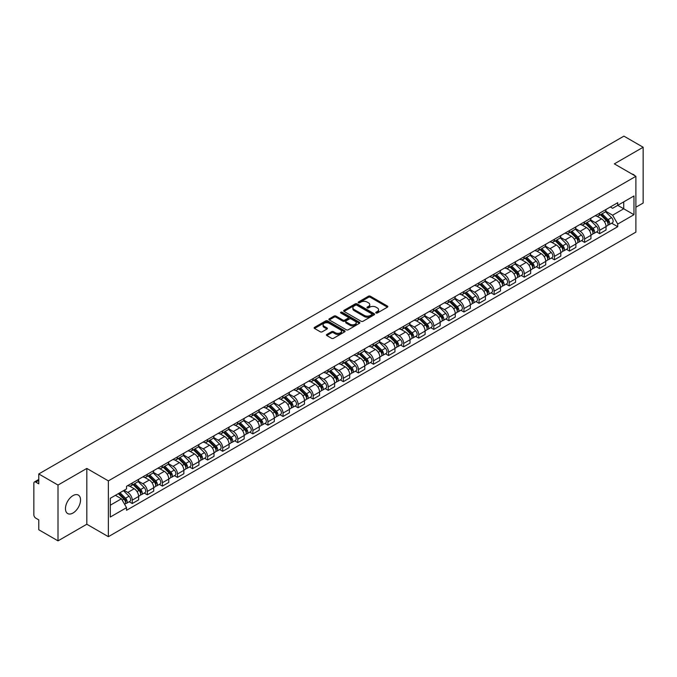 <?xml version="1.0" encoding="UTF-8"?>
<svg xmlns="http://www.w3.org/2000/svg" width="677" height="677" viewBox="0 0 677 677"><rect width="100%" height="100%" fill="white"/><g stroke="black" fill="none" stroke-linecap="round" stroke-linejoin="round"><path stroke-width="1.02" d="M376.031 312.986A0.939 0.542 0 0 0 377.36 312.986L387.439 307.163A1.346 0.779 0 0 0 387.828 306.622A1.346 0.779 0 0 0 387.439 306.072L370.361 296.213A1.346 0.779 0 0 0 368.466 296.213L358.378 302.035A0.939 0.542 0 0 0 359.707 302.797L361.019 302.044A4.29 2.48 0 0 1 367.086 302.044L368.508 302.864A4.29 2.48 0 0 1 369.769 304.616A4.29 2.48 0 0 1 368.508 306.376L367.205 307.13A0.939 0.542 0 0 0 368.533 307.891L369.837 307.138A4.29 2.48 0 0 1 375.913 307.138L377.334 307.959A4.29 2.48 0 0 1 378.587 309.711A4.29 2.48 0 0 1 377.334 311.462L376.031 312.215A0.939 0.542 0 0 0 376.031 312.986L376.031 312.215M72.998 513.022A10.663 6.152 120 0 0 79.962 503.629A10.663 6.152 120 0 0 78.329 495.082A10.663 6.152 120 0 0 72.998 495.615A10.663 6.152 120 0 0 66.033 505.008A10.663 6.152 120 0 0 67.666 513.547A10.663 6.152 120 0 0 72.998 513.022M634.637 175.58A10.663 6.152 120 0 0 633.503 174.556A10.663 6.152 120 0 0 632.047 174.082M326.813 334.446A1.346 0.779 0 0 0 326.424 334.988A1.346 0.779 0 0 0 326.813 335.538L331.603 338.305A1.346 0.779 0 0 0 333.499 338.305L344.695 331.84A1.346 0.779 0 0 0 345.092 331.298A1.346 0.779 0 0 0 344.695 330.748L327.617 320.89A1.346 0.779 0 0 0 325.722 320.89L314.526 327.355A1.346 0.779 0 0 0 314.136 327.896A1.346 0.779 0 0 0 314.526 328.447L320.314 331.789A1.346 0.779 0 0 0 322.21 331.789L327.008 329.022A1.346 0.779 0 0 0 327.397 328.472A1.346 0.779 0 0 0 327.008 327.922L324.131 326.272A3.588 2.073 0 0 1 323.081 324.808A3.588 2.073 0 0 1 325.298 322.887A3.588 2.073 0 0 1 329.208 323.335L340.455 329.826A3.588 2.073 0 0 1 341.504 331.298A3.588 2.073 0 0 1 339.287 333.211A3.588 2.073 0 0 1 335.377 332.762L333.499 331.679A1.346 0.779 0 0 0 331.603 331.679L326.813 334.446L326.813 335.538L331.603 332.796L331.603 331.679M108.371 480.882L86.817 468.433L58.01 485.062L38.775 473.959L623.915 136.136L643.15 147.239L614.344 163.868L635.898 176.308L108.371 480.882L108.371 536.683L635.898 232.118L635.898 176.308M361.112 321.27A1.346 0.779 0 0 0 363.007 321.27L374.203 314.805A1.346 0.779 0 0 0 374.593 314.263A1.346 0.779 0 0 0 374.203 313.713L357.126 303.855A1.346 0.779 0 0 0 355.23 303.855L344.034 310.32A1.346 0.779 0 0 0 343.637 310.861A1.346 0.779 0 0 0 344.034 311.412L361.112 321.27M341.132 313.189A0.939 0.542 0 0 1 342.088 313.324L342.088 312.207L359.453 322.227A1.346 0.779 0 0 1 359.842 322.777A1.346 0.779 0 0 1 359.453 323.327L348.257 329.792A1.346 0.779 0 0 1 346.362 329.792L329.284 319.925L329.284 318.833A1.346 0.779 0 0 0 328.887 319.383A1.346 0.779 0 0 0 329.284 319.925M329.284 318.833L334.074 316.066A1.346 0.779 0 0 1 335.97 316.066L342.892 320.069A1.346 0.779 0 0 0 344.796 320.069L347.97 318.232A1.346 0.779 0 0 0 348.367 317.682A1.346 0.779 0 0 0 347.97 317.132L340.759 312.969A0.939 0.542 0 0 1 342.088 312.207M58.01 485.062L58.01 540.864L38.775 529.761L38.775 519.885L35.779 518.159A2.733 1.582 -120 0 1 33.85 514.808L33.85 483.226A2.733 1.582 -120 0 1 34.417 481.973L38.775 479.451M635.898 207.23L643.15 203.041L643.15 147.239M58.01 540.864L86.817 524.235L108.371 536.683M38.775 473.959L38.775 483.835L35.779 482.109A2.733 1.582 -120 0 0 34.417 481.973M599.653 213.137A6.288 3.63 60 0 1 598.358 215.963L604.73 212.282A6.288 3.63 -120 0 0 606.033 209.455M590.606 219.915L595.21 222.572A6.288 3.63 60 0 1 599.653 230.273L606.033 226.592A6.288 3.63 -120 0 0 601.591 218.891L597.021 216.251M606.033 226.592L606.033 229.994L599.653 233.675L596.598 231.906M598.358 215.963A6.288 3.63 60 0 1 595.261 215.675M599.653 230.273L599.653 233.675M584.581 221.844A6.288 3.63 60 0 1 583.278 224.671L589.659 220.981A6.288 3.63 -120 0 0 590.953 218.163M581.518 240.614L584.581 242.383L590.953 238.702L590.953 235.291A6.288 3.63 -120 0 0 586.51 227.59L581.949 224.959M583.278 224.671A6.288 3.63 60 0 1 580.181 224.383M575.526 228.614L580.13 231.28A6.288 3.63 60 0 1 584.581 238.981L584.581 242.383M569.501 230.552A6.288 3.63 60 0 1 568.198 233.37L574.578 229.689A6.288 3.63 -120 0 0 575.882 226.871M566.446 249.322L569.501 251.082L575.882 247.401L575.882 243.999A6.288 3.63 -120 0 0 571.43 236.298L566.869 233.667M568.198 233.37A6.288 3.63 60 0 1 565.1 233.091M560.446 237.322L565.058 239.98A6.288 3.63 60 0 1 569.501 247.68L569.501 251.082M554.421 239.252A6.288 3.63 60 0 1 553.117 242.078L559.498 238.397A6.288 3.63 -120 0 0 560.801 235.571M551.366 258.022L554.421 259.79L560.801 256.109L560.801 252.707A6.288 3.63 -120 0 0 556.359 245.006L551.789 242.366M553.117 242.078A6.288 3.63 60 0 1 550.029 241.791M545.366 246.03L549.978 248.687A6.288 3.63 60 0 1 554.421 256.388L554.421 259.79M539.341 247.96A6.288 3.63 60 0 1 538.046 250.786L544.418 247.097A6.288 3.63 -120 0 0 545.721 244.279M536.286 266.73L539.349 268.498L545.721 264.817L545.721 261.407A6.288 3.63 -120 0 0 541.278 253.706L536.709 251.074M538.046 250.786A6.288 3.63 60 0 1 534.948 250.498M530.294 254.73L534.898 257.395A6.288 3.63 60 0 1 539.349 265.096L539.349 268.498M524.269 256.668A6.288 3.63 60 0 1 522.966 259.486L529.346 255.804A6.288 3.63 -120 0 0 530.65 252.986M521.205 275.437L524.269 277.198L530.65 273.516L530.65 270.115A6.288 3.63 -120 0 0 526.198 262.414L521.637 259.782M522.966 259.486A6.288 3.63 60 0 1 519.868 259.206M515.214 263.438L519.818 266.095A6.288 3.63 60 0 1 524.269 273.796L524.269 277.198M509.189 265.376A6.288 3.63 60 0 1 507.885 268.194L514.266 264.512A6.288 3.63 -120 0 0 515.569 261.686M506.134 284.137L509.189 285.906L515.569 282.224L515.569 278.822A6.288 3.63 -120 0 0 511.118 271.122L506.557 268.481M507.885 268.194A6.288 3.63 60 0 1 504.788 267.914M500.134 272.146L504.746 274.803A6.288 3.63 60 0 1 509.189 282.504L509.189 285.906M494.108 274.075A6.288 3.63 60 0 1 492.805 276.901L499.186 273.22A6.288 3.63 -120 0 0 500.489 270.394M491.053 292.845L494.108 294.613L500.489 290.932L500.489 287.522A6.288 3.63 -120 0 0 496.046 279.821L491.477 277.189M492.805 276.901A6.288 3.63 60 0 1 489.716 276.614M485.062 280.845L489.666 283.511A6.288 3.63 60 0 1 494.108 291.212L494.108 294.613M479.037 282.783A6.288 3.63 60 0 1 477.734 285.601L484.114 281.92A6.288 3.63 -120 0 0 485.409 279.102M475.973 301.553L479.037 303.313L485.409 299.632L485.409 296.23A6.288 3.63 -120 0 0 480.966 288.529L476.396 285.897M477.734 285.601A6.288 3.63 60 0 1 474.636 285.322M469.982 289.553L474.585 292.21A6.288 3.63 60 0 1 479.037 299.911L479.037 303.313M463.957 291.491A6.288 3.63 60 0 1 462.653 294.309L469.034 290.628A6.288 3.63 -120 0 0 470.337 287.801M460.893 310.252L463.957 312.021L470.337 308.34L470.337 304.938A6.288 3.63 -120 0 0 465.886 297.237L461.325 294.597M462.653 294.309A6.288 3.63 60 0 1 459.556 294.03M454.902 298.261L459.505 300.918A6.288 3.63 60 0 1 463.957 308.619L463.957 312.021M448.876 300.19A6.288 3.63 60 0 1 447.573 303.017L453.954 299.336A6.288 3.63 -120 0 0 455.257 296.509M445.821 318.96L448.876 320.729L455.257 317.048L455.257 313.637A6.288 3.63 -120 0 0 450.814 305.936L446.245 303.304M447.573 303.017A6.288 3.63 60 0 1 444.476 302.729M439.822 306.96L444.434 309.626A6.288 3.63 60 0 1 448.876 317.327L448.876 320.729M433.796 308.898A6.288 3.63 60 0 1 432.501 311.716L438.874 308.035A6.288 3.63 -120 0 0 440.177 305.217M430.741 327.668L433.796 329.428L440.177 325.747L440.177 322.345A6.288 3.63 -120 0 0 435.734 314.644L431.164 312.012M432.501 311.716A6.288 3.63 60 0 1 429.404 311.437M424.75 315.668L429.353 318.325A6.288 3.63 60 0 1 433.796 326.026L433.796 329.428M418.724 317.606A6.288 3.63 60 0 1 417.421 320.424L423.802 316.743A6.288 3.63 -120 0 0 425.097 313.916M415.661 336.367L418.724 338.136L425.105 334.455L425.105 331.053A6.288 3.63 -120 0 0 420.654 323.352L416.093 320.712M417.421 320.424A6.288 3.63 60 0 1 414.324 320.145M409.67 324.376L414.273 327.033A6.288 3.63 60 0 1 418.724 334.734L418.724 338.136M403.644 326.306A6.288 3.63 60 0 1 402.341 329.132L408.722 325.451A6.288 3.63 -120 0 0 410.025 322.624M400.589 345.075L403.644 346.844L410.025 343.163L410.025 339.752A6.288 3.63 -120 0 0 405.574 332.052L401.012 329.42M402.341 329.132A6.288 3.63 60 0 1 399.244 328.844M394.589 333.076L399.202 335.741A6.288 3.63 60 0 1 403.644 343.442L403.644 346.844M388.564 335.013A6.288 3.63 60 0 1 387.261 337.831L393.642 334.15A6.288 3.63 -120 0 0 394.945 331.332M385.509 353.783L388.564 355.543L394.945 351.862L394.945 348.46A6.288 3.63 -120 0 0 390.502 340.759L385.932 338.128M387.261 337.831A6.288 3.63 60 0 1 384.172 337.552M379.509 341.783L384.121 344.441A6.288 3.63 60 0 1 388.564 352.142L388.564 355.543M373.484 343.721A6.288 3.63 60 0 1 372.189 346.539L378.561 342.858A6.288 3.63 -120 0 0 379.865 340.032M370.429 362.491L373.492 364.251L379.865 360.57L379.865 357.168A6.288 3.63 -120 0 0 375.422 349.467L370.852 346.827M372.189 346.539A6.288 3.63 60 0 1 369.092 346.26M364.438 350.491L369.041 353.149A6.288 3.63 60 0 1 373.492 360.849L373.492 364.251M358.412 352.421A6.288 3.63 60 0 1 357.109 355.247L363.49 351.566A6.288 3.63 -120 0 0 364.793 348.74M355.349 371.191L358.412 372.959L364.793 369.278L364.793 365.868A6.288 3.63 -120 0 0 360.342 358.167L355.78 355.535M357.109 355.247A6.288 3.63 60 0 1 354.012 354.96M349.357 359.191L353.961 361.856A6.288 3.63 60 0 1 358.412 369.557L358.412 372.959M343.332 361.129A6.288 3.63 60 0 1 342.029 363.947L348.41 360.266A6.288 3.63 -120 0 0 349.713 357.448M340.277 379.899L343.332 381.667L349.713 377.978L349.713 374.576A6.288 3.63 -120 0 0 345.262 366.875L340.7 364.243M342.029 363.947A6.288 3.63 60 0 1 338.932 363.667M334.277 367.899L338.889 370.556A6.288 3.63 60 0 1 343.332 378.257L343.332 381.667M328.252 369.837A6.288 3.63 60 0 1 326.949 372.655L333.329 368.973A6.288 3.63 -120 0 0 334.633 366.147M325.197 388.606L328.252 390.367L334.633 386.685L334.633 383.284A6.288 3.63 -120 0 0 330.19 375.583L325.62 372.942M326.949 372.655A6.288 3.63 60 0 1 323.86 372.375M319.205 376.607L323.809 379.264A6.288 3.63 60 0 1 328.252 386.965L328.252 390.367M313.18 378.536A6.288 3.63 60 0 1 311.877 381.363L318.258 377.681A6.288 3.63 -120 0 0 319.552 374.855M310.117 397.306L313.18 399.075L319.552 395.393L319.552 391.983A6.288 3.63 -120 0 0 315.11 384.282L310.54 381.65M311.877 381.363A6.288 3.63 60 0 1 308.78 381.075M304.125 385.306L308.729 387.972A6.288 3.63 60 0 1 313.18 395.673L313.18 399.075M298.1 387.244A6.288 3.63 60 0 1 296.797 390.062L303.178 386.381A6.288 3.63 -120 0 0 304.481 383.563M295.037 406.014L298.1 407.782L304.481 404.093L304.481 400.691A6.288 3.63 -120 0 0 300.029 392.99L295.468 390.358M296.797 390.062A6.288 3.63 60 0 1 293.7 389.783M289.045 394.014L293.657 396.671A6.288 3.63 60 0 1 298.1 404.372L298.1 407.782M283.02 395.952A6.288 3.63 60 0 1 281.717 398.77L288.097 395.089A6.288 3.63 -120 0 0 289.401 392.262M279.965 414.722L283.02 416.482L289.401 412.801L289.401 409.399A6.288 3.63 -120 0 0 284.958 401.698L280.388 399.058M281.717 398.77A6.288 3.63 60 0 1 278.628 398.491M273.965 402.722L278.577 405.379A6.288 3.63 60 0 1 283.02 413.08L283.02 416.482M267.94 404.651A6.288 3.63 60 0 1 266.645 407.478L273.017 403.797A6.288 3.63 -120 0 0 274.32 400.97M264.885 423.421L267.94 425.19L274.32 421.509L274.32 418.098A6.288 3.63 -120 0 0 269.878 410.397L265.308 407.766M266.645 407.478A6.288 3.63 60 0 1 263.548 407.19M258.893 411.421L263.497 414.087A6.288 3.63 60 0 1 267.94 421.788L267.94 425.19M252.868 413.359A6.288 3.63 60 0 1 251.565 416.177L257.945 412.496A6.288 3.63 -120 0 0 259.24 409.678M249.805 432.129L252.868 433.898L259.249 430.208L259.249 426.806A6.288 3.63 -120 0 0 254.797 419.105L250.236 416.473M251.565 416.177A6.288 3.63 60 0 1 248.467 415.898M243.813 420.129L248.417 422.786A6.288 3.63 60 0 1 252.868 430.487L252.868 433.898M237.788 422.067A6.288 3.63 60 0 1 236.485 424.885L242.865 421.204A6.288 3.63 -120 0 0 244.169 418.378M234.733 440.837L237.788 442.597L244.169 438.916L244.169 435.514A6.288 3.63 -120 0 0 239.717 427.813L235.156 425.173M236.485 424.885A6.288 3.63 60 0 1 233.387 424.606M228.733 428.837L233.345 431.494A6.288 3.63 60 0 1 237.788 439.195L237.788 442.597M222.708 430.767A6.288 3.63 60 0 1 221.404 433.593L227.785 429.912A6.288 3.63 -120 0 0 229.088 427.085M219.653 449.536L222.708 451.305L229.088 447.624L229.088 444.214A6.288 3.63 -120 0 0 224.646 436.513L220.076 433.881M221.404 433.593A6.288 3.63 60 0 1 218.316 433.305M213.653 437.537L218.265 440.202A6.288 3.63 60 0 1 222.708 447.903L222.708 451.305M207.636 439.475A6.288 3.63 60 0 1 206.333 442.293L212.705 438.611A6.288 3.63 -120 0 0 214.008 435.793M204.572 458.244L207.636 460.013L214.008 456.323L214.008 452.921A6.288 3.63 -120 0 0 209.565 445.221L204.996 442.589M206.333 442.293A6.288 3.63 60 0 1 203.235 442.013M198.581 446.245L203.185 448.902A6.288 3.63 60 0 1 207.636 456.603L207.636 460.013M192.556 448.182A6.288 3.63 60 0 1 191.252 451L197.633 447.319A6.288 3.63 -120 0 0 198.936 444.493M189.492 466.952L192.556 468.712L198.936 465.031L198.936 461.629A6.288 3.63 -120 0 0 194.485 453.928L189.924 451.288M191.252 451A6.288 3.63 60 0 1 188.155 450.721M183.501 454.952L188.104 457.61A6.288 3.63 60 0 1 192.556 465.311L192.556 468.712M177.476 456.882A6.288 3.63 60 0 1 176.172 459.708L182.553 456.027A6.288 3.63 -120 0 0 183.856 453.201M174.421 475.652L177.476 477.42L183.856 473.739L183.856 470.329A6.288 3.63 -120 0 0 179.413 462.628L174.844 459.996M176.172 459.708A6.288 3.63 60 0 1 173.075 459.421M168.421 463.652L173.033 466.318A6.288 3.63 60 0 1 177.476 474.018L177.476 477.42M162.395 465.59A6.288 3.63 60 0 1 161.092 468.408L167.473 464.727A6.288 3.63 -120 0 0 168.776 461.909M159.34 484.36L162.395 486.128L168.776 482.439L168.776 479.037A6.288 3.63 -120 0 0 164.333 471.336L159.764 468.704M161.092 468.408A6.288 3.63 60 0 1 158.003 468.129M153.349 472.36L157.953 475.017A6.288 3.63 60 0 1 162.395 482.718L162.395 486.128M147.324 474.298A6.288 3.63 60 0 1 146.02 477.116L152.401 473.435A6.288 3.63 -120 0 0 153.696 470.608M144.26 493.068L147.324 494.828L153.696 491.147L153.696 487.745A6.288 3.63 -120 0 0 149.253 480.044L144.692 477.403M146.02 477.116A6.288 3.63 60 0 1 142.923 476.836M138.269 481.068L142.872 483.725A6.288 3.63 60 0 1 147.324 491.426L147.324 494.828M132.243 482.997A6.288 3.63 60 0 1 130.94 485.824L137.321 482.142A6.288 3.63 -120 0 0 138.624 479.316M129.18 501.767L132.243 503.536L138.624 499.854L138.624 496.444A6.288 3.63 -120 0 0 134.173 488.743L129.612 486.111M130.94 485.824A6.288 3.63 60 0 1 127.843 485.536M124.119 490.309L127.801 492.433A6.288 3.63 60 0 1 132.243 500.134L132.243 503.536M610.332 206.976L612.609 208.288L633.968 195.958L623.72 201.864L623.72 208.787L612.609 215.201L605.678 211.207M110.3 505.211L121.42 498.788L126.54 507.665L110.3 517.042L110.3 498.289L126.54 488.912L126.54 486.289L617.729 202.702L617.729 205.326L633.968 214.702L617.729 224.079L612.609 215.201M633.968 195.958L633.968 214.702M126.54 507.665L126.54 510.289L617.729 226.702L617.729 224.079M86.817 468.433L86.817 524.235M121.42 498.788L115.428 495.336M611.678 223.207L617.729 226.702M376.404 313.121L377.334 312.579A4.29 2.48 0 0 0 378.587 310.828L378.587 309.711M369.769 304.616L369.769 305.733A4.29 2.48 0 0 1 368.508 307.485L367.577 308.027M387.422 307.18L370.361 297.33A1.346 0.779 0 0 0 368.466 297.33L358.759 302.932M374.186 314.822L357.126 304.972A1.346 0.779 0 0 0 355.23 304.972L344.051 311.42L344.034 310.32M371.834 314.644A0.939 0.542 0 0 0 371.834 313.874L356.838 305.225A0.939 0.542 0 0 0 355.51 305.225L354.139 306.012A4.29 2.48 0 0 0 352.878 307.773A4.29 2.48 0 0 0 354.139 309.524L364.387 315.44A4.29 2.48 0 0 0 370.454 315.44L371.834 314.644L371.834 315.761A0.939 0.542 0 0 0 372.105 315.372L372.105 314.263M352.878 307.773L352.878 308.881A4.29 2.48 0 0 0 354.139 310.641L354.139 309.524M371.834 315.761L370.454 316.557A4.29 2.48 0 0 1 364.387 316.557L354.139 310.641M329.301 319.942L334.074 317.183L334.074 316.066M348.367 317.682L348.367 318.799A1.346 0.779 0 0 1 347.97 319.349L344.796 321.186A1.346 0.779 0 0 1 342.892 321.186L335.97 317.183A1.346 0.779 0 0 0 334.074 317.183M342.088 313.324L359.428 323.335M350.085 324.215A3.588 2.073 0 0 0 353.995 324.664A3.588 2.073 0 0 0 356.212 322.751A3.588 2.073 0 0 0 355.154 321.287L351.194 318.994A1.346 0.779 0 0 0 349.298 318.994L346.116 320.83A1.346 0.779 0 0 0 345.727 321.38A1.346 0.779 0 0 0 346.116 321.93L350.085 324.215L350.085 325.332A3.588 2.073 0 0 0 353.995 325.781A3.588 2.073 0 0 0 356.212 323.868L356.212 322.751M345.727 321.38L345.727 322.497A1.346 0.779 0 0 0 346.116 323.047L346.116 321.93M350.085 325.332L346.116 323.047M341.504 331.298L341.504 332.407A3.588 2.073 0 0 1 339.287 334.328A3.588 2.073 0 0 1 335.377 333.879L333.499 332.796A1.346 0.779 0 0 0 331.603 332.796M323.081 324.808L323.081 325.916A3.588 2.073 0 0 0 324.131 327.389L324.131 326.272M327.008 327.922L327.008 329.022L324.131 327.389M344.695 330.748L344.695 331.84L327.617 322.007A1.346 0.779 0 0 0 325.722 322.007L314.543 328.455M600.465 214.744L606.406 220.6A3.419 1.972 60 0 1 607.311 225.729L606.033 226.465M601.65 215.912L604.172 217.368M601.125 214.364L607.633 220.778A1.642 0.948 60 0 1 608.064 223.241A1.642 0.948 60 0 1 607.912 223.3M602.107 213.797L608.048 219.653A3.419 1.972 60 0 1 608.953 224.781A3.419 1.972 60 0 1 607.921 224.891M605.433 211.63L611.534 217.647A3.419 1.972 60 0 1 612.431 222.767L608.953 224.781M585.393 223.444L591.326 229.308A3.419 1.972 60 0 1 592.231 234.428L590.953 235.164M586.578 224.62L589.092 226.067M586.045 223.072L592.553 229.486A1.642 0.948 60 0 1 592.984 231.94A1.642 0.948 60 0 1 592.832 231.999M587.035 222.496L592.976 228.361A3.419 1.972 60 0 1 593.873 233.48A3.419 1.972 60 0 1 592.84 233.59M590.361 220.338L596.454 226.346A3.419 1.972 60 0 1 597.351 231.475L593.873 233.48M570.313 232.152L576.254 238.016A3.419 1.972 60 0 1 577.151 243.136L575.882 243.872M571.498 233.32L574.011 234.775M570.973 231.771L577.473 238.186A1.642 0.948 60 0 1 577.904 240.648A1.642 0.948 60 0 1 577.76 240.707M571.955 231.204L577.896 237.068A3.419 1.972 60 0 1 578.793 242.188A3.419 1.972 60 0 1 577.76 242.298M575.281 229.046L581.374 235.054A3.419 1.972 60 0 1 582.279 240.183L578.793 242.188M555.233 240.86L561.174 246.716A3.419 1.972 60 0 1 562.079 251.844L560.801 252.58M556.418 242.027L558.94 243.483M555.893 240.479L562.401 246.893A1.642 0.948 60 0 1 562.832 249.356A1.642 0.948 60 0 1 562.68 249.415M556.875 239.912L562.815 245.768A3.419 1.972 60 0 1 563.721 250.896A3.419 1.972 60 0 1 562.689 251.006M560.201 237.745L566.294 243.762A3.419 1.972 60 0 1 567.199 248.882L563.721 250.896M540.153 249.559L546.094 255.424A3.419 1.972 60 0 1 546.999 260.543L545.721 261.28M541.338 250.735L543.859 252.182M540.813 249.187L547.321 255.601A1.642 0.948 60 0 1 547.752 258.055A1.642 0.948 60 0 1 547.6 258.115M541.803 248.611L547.735 254.476A3.419 1.972 60 0 1 548.641 259.596A3.419 1.972 60 0 1 547.608 259.706M545.12 246.453L551.222 252.462A3.419 1.972 60 0 1 552.119 257.59L548.641 259.596M525.081 258.267L531.022 264.132A3.419 1.972 60 0 1 531.919 269.251L530.641 269.988M526.266 259.435L528.779 260.89M525.741 257.886L532.24 264.301A1.642 0.948 60 0 1 532.672 266.763A1.642 0.948 60 0 1 532.528 266.823M526.723 257.319L532.664 263.184A3.419 1.972 60 0 1 533.561 268.304A3.419 1.972 60 0 1 532.528 268.414M530.049 255.161L536.142 261.17A3.419 1.972 60 0 1 537.039 266.298L533.561 268.304M510.001 266.975L515.942 272.831A3.419 1.972 60 0 1 516.839 277.959L515.569 278.696M511.186 268.143L513.699 269.598M510.661 266.594L517.16 273.009A1.642 0.948 60 0 1 517.6 275.471A1.642 0.948 60 0 1 517.448 275.531M511.643 266.027L517.583 271.883A3.419 1.972 60 0 1 518.489 277.011A3.419 1.972 60 0 1 517.456 277.121M514.969 263.861L521.062 269.878A3.419 1.972 60 0 1 521.967 274.997L518.489 277.011M494.921 275.683L500.862 281.539A3.419 1.972 60 0 1 501.767 286.659L500.489 287.395M496.106 276.851L498.627 278.298M495.581 275.302L502.089 281.717A1.642 0.948 60 0 1 502.52 284.171A1.642 0.948 60 0 1 502.368 284.23M496.563 274.727L502.503 280.591A3.419 1.972 60 0 1 503.409 285.711A3.419 1.972 60 0 1 502.376 285.821M499.888 272.569L505.981 278.577A3.419 1.972 60 0 1 506.887 283.705L503.409 285.711M479.841 284.382L485.781 290.247A3.419 1.972 60 0 1 486.687 295.367L485.409 296.103M481.025 285.55L483.547 287.006M480.501 284.002L487.008 290.425A1.642 0.948 60 0 1 487.44 292.879A1.642 0.948 60 0 1 487.288 292.938M481.491 283.435L487.432 289.299A3.419 1.972 60 0 1 488.329 294.419A3.419 1.972 60 0 1 487.296 294.529M484.808 281.277L490.91 287.285A3.419 1.972 60 0 1 491.807 292.413L488.329 294.419M464.769 293.09L470.71 298.946A3.419 1.972 60 0 1 471.607 304.075L470.337 304.811M465.954 294.258L468.467 295.714M465.429 292.709L471.928 299.124A1.642 0.948 60 0 1 472.36 301.587A1.642 0.948 60 0 1 472.216 301.646M466.411 292.142L472.351 297.998A3.419 1.972 60 0 1 473.248 303.127A3.419 1.972 60 0 1 472.216 303.237M469.736 289.976L475.829 295.993A3.419 1.972 60 0 1 476.735 301.113L473.248 303.127M449.689 301.798L455.629 307.654A3.419 1.972 60 0 1 456.526 312.774L455.257 313.51M450.874 302.966L453.395 304.413M450.349 301.417L456.857 307.832A1.642 0.948 60 0 1 457.288 310.286A1.642 0.948 60 0 1 457.136 310.345M451.331 300.842L457.271 306.706A3.419 1.972 60 0 1 458.177 311.826A3.419 1.972 60 0 1 457.144 311.936M454.656 298.684L460.749 304.692A3.419 1.972 60 0 1 461.655 309.821L458.177 311.826M434.609 310.498L440.549 316.362A3.419 1.972 60 0 1 441.455 321.482L440.177 322.218M435.793 311.665L438.315 313.121M435.269 310.117L441.776 316.54A1.642 0.948 60 0 1 442.208 318.994A1.642 0.948 60 0 1 442.056 319.053M436.25 309.55L442.191 315.414A3.419 1.972 60 0 1 443.096 320.534A3.419 1.972 60 0 1 442.064 320.644M439.576 307.392L445.678 313.4A3.419 1.972 60 0 1 446.575 318.528L443.096 320.534M419.537 319.205L425.469 325.062A3.419 1.972 60 0 1 426.375 330.19L425.097 330.926M420.722 320.373L423.235 321.829M420.189 318.825L426.696 325.239A1.642 0.948 60 0 1 427.128 327.702A1.642 0.948 60 0 1 426.984 327.761M421.179 318.258L427.119 324.114A3.419 1.972 60 0 1 428.016 329.242A3.419 1.972 60 0 1 426.984 329.352M424.504 316.091L430.597 322.108A3.419 1.972 60 0 1 431.494 327.228L428.016 329.242M404.457 327.913L410.397 333.769A3.419 1.972 60 0 1 411.294 338.889L410.025 339.626M405.641 329.081L408.155 330.528M405.117 327.533L411.616 333.947A1.642 0.948 60 0 1 412.048 336.401A1.642 0.948 60 0 1 411.904 336.461M406.098 326.957L412.039 332.822A3.419 1.972 60 0 1 412.936 337.941A3.419 1.972 60 0 1 411.904 338.051M409.424 324.799L415.517 330.816A3.419 1.972 60 0 1 416.423 335.936L412.936 337.941M389.377 336.613L395.317 342.477A3.419 1.972 60 0 1 396.223 347.597L394.945 348.333M390.561 337.781L393.083 339.236M390.037 336.232L396.544 342.655A1.642 0.948 60 0 1 396.976 345.109A1.642 0.948 60 0 1 396.824 345.168M391.018 335.665L396.959 341.53A3.419 1.972 60 0 1 397.864 346.649A3.419 1.972 60 0 1 396.832 346.759M394.344 333.507L400.437 339.515A3.419 1.972 60 0 1 401.343 344.644L397.864 346.649M374.296 345.321L380.237 351.177A3.419 1.972 60 0 1 381.143 356.305L379.865 357.041M375.481 346.489L378.003 347.944M374.956 344.94L381.464 351.355A1.642 0.948 60 0 1 381.896 353.817A1.642 0.948 60 0 1 381.743 353.876M375.947 344.373L381.879 350.229A3.419 1.972 60 0 1 382.784 355.357A3.419 1.972 60 0 1 381.752 355.467M379.264 342.207L385.365 348.223A3.419 1.972 60 0 1 386.262 353.343L382.784 355.357M359.225 354.029L365.165 359.885A3.419 1.972 60 0 1 366.062 365.005L364.785 365.741M360.409 355.197L362.923 356.644M359.885 353.648L366.384 360.062A1.642 0.948 60 0 1 366.816 362.517A1.642 0.948 60 0 1 366.672 362.576M360.866 353.072L366.807 358.937A3.419 1.972 60 0 1 367.704 364.057A3.419 1.972 60 0 1 366.672 364.167M364.192 350.914L370.285 356.931A3.419 1.972 60 0 1 371.182 362.051L367.704 364.057M344.144 362.728L350.085 368.593A3.419 1.972 60 0 1 350.982 373.712L349.713 374.449M345.329 363.896L347.843 365.352M344.805 362.347L351.304 368.77A1.642 0.948 60 0 1 351.744 371.224A1.642 0.948 60 0 1 351.591 371.284M345.786 361.78L351.727 367.645A3.419 1.972 60 0 1 352.632 372.765A3.419 1.972 60 0 1 351.6 372.875M349.112 359.622L355.205 365.631A3.419 1.972 60 0 1 356.11 370.759L352.632 372.765M329.064 371.436L335.005 377.292A3.419 1.972 60 0 1 335.91 382.42L334.633 383.157M330.249 372.604L332.771 374.059M329.724 371.055L336.232 377.47A1.642 0.948 60 0 1 336.664 379.932A1.642 0.948 60 0 1 336.511 379.992M330.706 370.488L336.647 376.344A3.419 1.972 60 0 1 337.552 381.473A3.419 1.972 60 0 1 336.52 381.583M334.032 368.322L340.125 374.339A3.419 1.972 60 0 1 341.03 379.458L337.552 381.473M313.993 380.144L319.925 386A3.419 1.972 60 0 1 320.83 391.12L319.552 391.856M315.169 381.312L317.691 382.759M314.644 379.763L321.152 386.178A1.642 0.948 60 0 1 321.583 388.632A1.642 0.948 60 0 1 321.431 388.691M315.634 379.188L321.575 385.052A3.419 1.972 60 0 1 322.472 390.172A3.419 1.972 60 0 1 321.44 390.282M318.952 377.03L325.053 383.047A3.419 1.972 60 0 1 325.95 388.166L322.472 390.172M298.912 388.843L304.853 394.708A3.419 1.972 60 0 1 305.75 399.828L304.481 400.564M300.097 390.011L302.611 391.467M299.572 388.463L306.072 394.886A1.642 0.948 60 0 1 306.503 397.34A1.642 0.948 60 0 1 306.359 397.399M300.554 387.896L306.495 393.76A3.419 1.972 60 0 1 307.392 398.88A3.419 1.972 60 0 1 306.359 398.99M303.88 385.738L309.973 391.746A3.419 1.972 60 0 1 310.878 396.874L307.392 398.88M283.832 397.551L289.773 403.407A3.419 1.972 60 0 1 290.67 408.536L289.401 409.272M285.017 398.719L287.539 400.175M284.492 397.171L291 403.585A1.642 0.948 60 0 1 291.432 406.048A1.642 0.948 60 0 1 291.279 406.107M285.474 396.604L291.415 402.46A3.419 1.972 60 0 1 292.32 407.588A3.419 1.972 60 0 1 291.288 407.698M288.8 394.437L294.893 400.454A3.419 1.972 60 0 1 295.798 405.574L292.32 407.588M268.752 406.259L274.693 412.115A3.419 1.972 60 0 1 275.598 417.235L274.32 417.971M269.937 407.427L272.459 408.874M269.412 405.878L275.92 412.293A1.642 0.948 60 0 1 276.351 414.747A1.642 0.948 60 0 1 276.199 414.806M270.394 405.303L276.334 411.167A3.419 1.972 60 0 1 277.24 416.287A3.419 1.972 60 0 1 276.208 416.397M273.72 403.145L279.821 409.162A3.419 1.972 60 0 1 280.718 414.282L277.24 416.287M253.68 414.959L259.613 420.823A3.419 1.972 60 0 1 260.518 425.943L259.24 426.679M254.865 416.127L257.378 417.582M254.332 414.578L260.84 421.001A1.642 0.948 60 0 1 261.271 423.455A1.642 0.948 60 0 1 261.127 423.514M255.322 414.011L261.263 419.875A3.419 1.972 60 0 1 262.16 424.995A3.419 1.972 60 0 1 261.127 425.105M258.648 411.853L264.741 417.861A3.419 1.972 60 0 1 265.638 422.99L262.16 424.995M238.6 423.667L244.541 429.523A3.419 1.972 60 0 1 245.438 434.651L244.169 435.387M239.785 424.834L242.298 426.29M239.26 423.286L245.759 429.7A1.642 0.948 60 0 1 246.191 432.163A1.642 0.948 60 0 1 246.047 432.222M240.242 422.719L246.183 428.575A3.419 1.972 60 0 1 247.08 433.703A3.419 1.972 60 0 1 246.056 433.813M243.568 420.552L249.661 426.569A3.419 1.972 60 0 1 250.566 431.689L247.08 433.703M223.52 432.375L229.461 438.231A3.419 1.972 60 0 1 230.366 443.35L229.088 444.087M224.705 433.542L227.227 434.989M224.18 431.994L230.688 438.408A1.642 0.948 60 0 1 231.119 440.862A1.642 0.948 60 0 1 230.967 440.93M225.162 431.418L231.102 437.283A3.419 1.972 60 0 1 232.008 442.403A3.419 1.972 60 0 1 230.975 442.513M228.487 429.26L234.58 435.277A3.419 1.972 60 0 1 235.486 440.397L232.008 442.403M208.44 441.074L214.381 446.938A3.419 1.972 60 0 1 215.286 452.058L214.008 452.795M209.625 442.242L212.146 443.697M209.1 440.693L215.608 447.116A1.642 0.948 60 0 1 216.039 449.57A1.642 0.948 60 0 1 215.887 449.63M210.09 440.126L216.022 445.991A3.419 1.972 60 0 1 216.928 451.11A3.419 1.972 60 0 1 215.895 451.221M213.407 437.968L219.509 443.977A3.419 1.972 60 0 1 220.406 449.105L216.928 451.11M193.368 449.782L199.309 455.638A3.419 1.972 60 0 1 200.206 460.766L198.928 461.502M194.553 450.95L197.066 452.405M194.028 449.401L200.527 455.816A1.642 0.948 60 0 1 200.959 458.278A1.642 0.948 60 0 1 200.815 458.337M195.01 448.834L200.951 454.69A3.419 1.972 60 0 1 201.848 459.818A3.419 1.972 60 0 1 200.815 459.928M198.336 446.668L204.429 452.685A3.419 1.972 60 0 1 205.326 457.804L201.848 459.818M178.288 458.49L184.229 464.346A3.419 1.972 60 0 1 185.126 469.466L183.856 470.202M179.473 459.658L181.986 461.105M178.948 458.109L185.447 464.524A1.642 0.948 60 0 1 185.887 466.986A1.642 0.948 60 0 1 185.735 467.045M179.93 457.534L185.87 463.398A3.419 1.972 60 0 1 186.776 468.518A3.419 1.972 60 0 1 185.743 468.628M183.255 455.376L189.348 461.392A3.419 1.972 60 0 1 190.254 466.512L186.776 468.518M163.208 467.189L169.148 473.054A3.419 1.972 60 0 1 170.054 478.174L168.776 478.91M164.393 468.357L166.914 469.813M163.868 466.808L170.376 473.231A1.642 0.948 60 0 1 170.807 475.686A1.642 0.948 60 0 1 170.655 475.745M164.85 466.241L170.79 472.106A3.419 1.972 60 0 1 171.696 477.226A3.419 1.972 60 0 1 170.663 477.336M168.175 464.083L174.268 470.092A3.419 1.972 60 0 1 175.174 475.22L171.696 477.226M148.136 475.897L154.068 481.753A3.419 1.972 60 0 1 154.974 486.881L153.696 487.618M149.321 477.065L151.834 478.521M148.788 475.516L155.295 481.931A1.642 0.948 60 0 1 155.727 484.393A1.642 0.948 60 0 1 155.575 484.453M149.778 474.949L155.718 480.805A3.419 1.972 60 0 1 156.615 485.934A3.419 1.972 60 0 1 155.583 486.044M153.095 472.783L159.197 478.8A3.419 1.972 60 0 1 160.094 483.92L156.615 485.934M133.056 484.605L138.997 490.461A3.419 1.972 60 0 1 139.894 495.581L138.624 496.317M134.241 485.773L136.754 487.22M133.716 484.224L140.215 490.639A1.642 0.948 60 0 1 140.647 493.101A1.642 0.948 60 0 1 140.503 493.161M134.698 483.649L140.638 489.513A3.419 1.972 60 0 1 141.535 494.633A3.419 1.972 60 0 1 140.503 494.743M138.023 481.491L144.116 487.508A3.419 1.972 60 0 1 145.022 492.628L141.535 494.633M118.331 493.651L123.916 499.169A3.419 1.972 60 0 1 124.813 504.289L124.653 504.39M119.16 494.472L121.682 495.928M118.991 493.271L125.143 499.347A1.642 0.948 60 0 1 125.575 501.801A1.642 0.948 60 0 1 125.423 501.86M119.973 492.704L125.558 498.221A3.419 1.972 60 0 1 126.464 503.341A3.419 1.972 60 0 1 125.431 503.451M123.451 490.698L129.036 496.207A3.419 1.972 60 0 1 129.942 501.335L126.464 503.341M147.324 491.426L153.696 487.745M162.395 482.718L168.776 479.037M177.476 474.018L183.856 470.329M192.556 465.311L198.936 461.629M207.636 456.603L214.008 452.921M222.708 447.903L229.088 444.214M237.788 439.195L244.169 435.514M252.868 430.487L259.249 426.806M267.94 421.788L274.32 418.098M283.02 413.08L289.401 409.399M298.1 404.372L304.481 400.691M313.18 395.673L319.552 391.983M328.252 386.965L334.633 383.284M343.332 378.257L349.713 374.576M358.412 369.557L364.793 365.868M373.492 360.849L379.865 357.168M388.564 352.142L394.945 348.46M403.644 343.442L410.025 339.752M418.724 334.734L425.105 331.053M433.796 326.026L440.177 322.345M448.876 317.327L455.257 313.637M463.957 308.619L470.337 304.938M479.037 299.911L485.409 296.23M494.108 291.212L500.489 287.522M509.189 282.504L515.569 278.822M524.269 273.796L530.65 270.115M539.349 265.096L545.721 261.407M554.421 256.388L560.801 252.707M569.501 247.68L575.882 243.999M584.581 238.981L590.953 235.291M132.243 500.134L138.624 496.444M127.801 492.433L134.173 488.743M142.872 483.725L149.253 480.044M157.953 475.017L164.333 471.336M173.033 466.318L179.413 462.628M188.104 457.61L194.485 453.928M203.185 448.902L209.565 445.221M218.265 440.202L224.646 436.513M233.345 431.494L239.717 427.813M248.417 422.786L254.797 419.105M263.497 414.087L269.878 410.397M278.577 405.379L284.958 401.698M293.657 396.671L300.029 392.99M308.729 387.972L315.11 384.282M323.809 379.264L330.19 375.583M338.889 370.556L345.262 366.875M353.961 361.856L360.342 358.167M369.041 353.149L375.422 349.467M384.121 344.441L390.502 340.759M399.202 335.741L405.574 332.052M414.273 327.033L420.654 323.352M429.353 318.325L435.734 314.644M444.434 309.626L450.814 305.936M459.505 300.918L465.886 297.237M474.585 292.21L480.966 288.529M489.666 283.511L496.046 279.821M504.746 274.803L511.118 271.122M519.818 266.095L526.198 262.414M534.898 257.395L541.278 253.706M549.978 248.687L556.359 245.006M565.058 239.98L571.43 236.298M580.13 231.28L586.51 227.59M595.21 222.572L601.591 218.891M38.775 480.374L35.779 482.109M377.334 312.579L377.334 311.462M367.205 307.891L367.205 307.13M368.508 307.485L368.508 306.376M358.378 302.797L358.378 302.035M368.466 297.33L368.466 296.213M370.361 297.33L370.361 296.213M387.439 307.163L387.439 306.072M355.23 304.972L355.23 303.855M357.126 304.972L357.126 303.855M374.203 314.805L374.203 313.713M364.387 316.557L364.387 315.44M370.454 316.557L370.454 315.44M335.97 317.183L335.97 316.066M342.892 321.186L342.892 320.069M344.796 321.186L344.796 320.069M347.97 319.349L347.97 318.232M359.453 323.327L359.453 322.227M333.499 332.796L333.499 331.679M335.377 333.879L335.377 332.762M314.526 328.447L314.526 327.355M325.722 322.007L325.722 320.89M327.617 322.007L327.617 320.89M606.406 220.6L604.443 221.734M608.403 222.488L607.785 222.843M611.534 217.647L608.048 219.653M591.326 229.308L589.371 230.442M593.323 231.195L592.713 231.551M596.454 226.346L592.976 228.361M576.254 238.016L574.291 239.15M578.251 239.895L577.633 240.25M581.374 235.054L577.896 237.068M561.174 246.716L559.21 247.85M563.171 248.603L562.553 248.958M566.294 243.762L562.815 245.768M546.094 255.424L544.13 256.558M548.091 257.311L547.473 257.666M551.222 252.462L547.735 254.476M531.022 264.132L529.059 265.266M533.011 266.01L532.401 266.366M536.142 261.17L532.664 263.184M515.942 272.831L513.978 273.965M517.939 274.718L517.321 275.074M521.062 269.878L517.583 271.883M500.862 281.539L498.898 282.673M502.859 283.426L502.241 283.781M505.981 278.577L502.503 280.591M485.781 290.247L483.818 291.381M487.778 292.125L487.161 292.481M490.91 287.285L487.432 289.299M470.71 298.946L468.746 300.08M472.707 300.833L472.089 301.189M475.829 295.993L472.351 297.998M455.629 307.654L453.666 308.788M457.627 309.541L457.009 309.897M460.749 304.692L457.271 306.706M440.549 316.362L438.586 317.496M442.546 318.241L441.929 318.596M445.678 313.4L442.191 315.414M425.469 325.062L423.514 326.196M427.466 326.949L426.857 327.304M430.597 322.108L427.119 324.114M410.397 333.769L408.434 334.903M412.395 335.657L411.777 336.012M415.517 330.816L412.039 332.822M395.317 342.477L393.354 343.611M397.314 344.356L396.697 344.711M400.437 339.515L396.959 341.53M380.237 351.177L378.274 352.311M382.234 353.064L381.616 353.419M385.365 348.223L381.879 350.229M365.165 359.885L363.202 361.019M367.154 361.772L366.545 362.127M370.285 356.931L366.807 358.937M350.085 368.593L348.122 369.727M352.082 370.471L351.465 370.827M355.205 365.631L351.727 367.645M335.005 377.292L333.042 378.426M337.002 379.179L336.384 379.535M340.125 374.339L336.647 376.344M319.925 386L317.962 387.134M321.922 387.887L321.304 388.243M325.053 383.047L321.575 385.052M304.853 394.708L302.89 395.842M306.85 396.587L306.232 396.942M309.973 391.746L306.495 393.76M289.773 403.407L287.81 404.541M291.77 405.295L291.152 405.65M294.893 400.454L291.415 402.46M274.693 412.115L272.729 413.249M276.69 414.002L276.072 414.358M279.821 409.162L276.334 411.167M259.613 420.823L257.658 421.957M261.61 422.702L261 423.057M264.741 417.861L261.263 419.875M244.541 429.523L242.578 430.657M246.538 431.41L245.92 431.765M249.661 426.569L246.183 428.575M229.461 438.231L227.497 439.365M231.458 440.118L230.84 440.473M234.58 435.277L231.102 437.283M214.381 446.938L212.417 448.072M216.378 448.817L215.76 449.173M219.509 443.977L216.022 445.991M199.309 455.638L197.345 456.772M201.297 457.525L200.688 457.88M204.429 452.685L200.951 454.69M184.229 464.346L182.265 465.48M186.226 466.233L185.608 466.588M189.348 461.392L185.87 463.398M169.148 473.054L167.185 474.188M171.146 474.932L170.528 475.288M174.268 470.092L170.79 472.106M154.068 481.753L152.105 482.887M156.065 483.64L155.448 483.996M159.197 478.8L155.718 480.805M138.997 490.461L137.033 491.595M140.994 492.348L140.376 492.704M144.116 487.508L140.638 489.513M123.916 499.169L122.207 500.151M125.914 501.048L125.296 501.403M129.036 496.207L125.558 498.221"/></g></svg>
